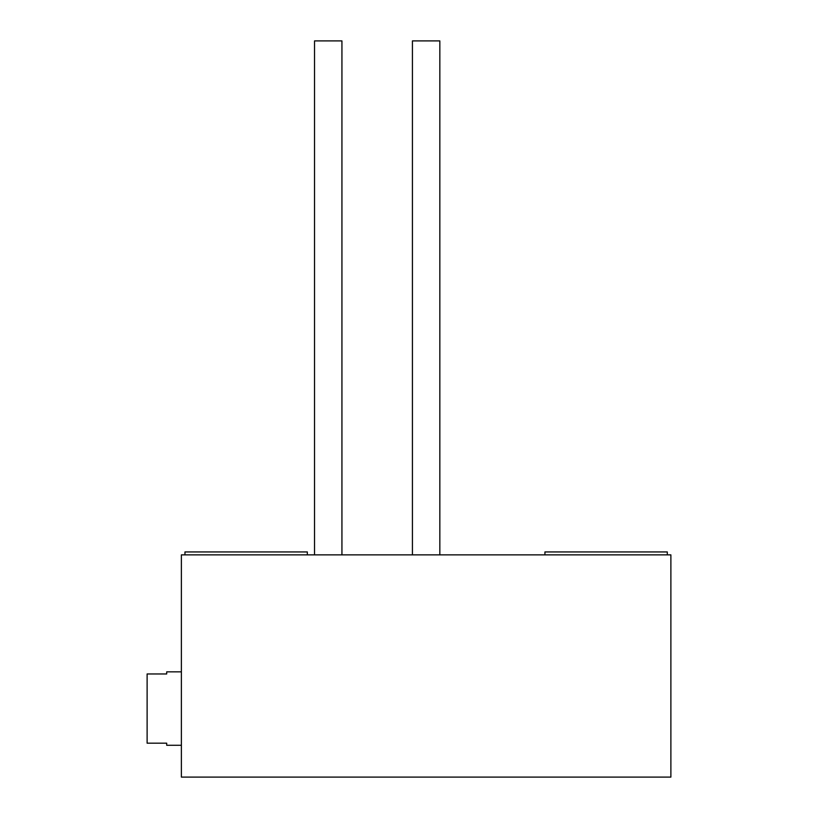<?xml version="1.0" encoding="UTF-8"?>
<svg xmlns="http://www.w3.org/2000/svg" width="818" height="818" viewBox="0 0 818 818"><rect width="100%" height="100%" fill="white"/><g stroke="black" fill="none" stroke-linecap="round" stroke-linejoin="round"><path stroke-width="1.23" d="M670.883 777.1L181.381 777.1L181.381 554.87L670.883 554.87L670.883 777.1M181.381 671.854L166.698 671.854L166.698 673.96L166.698 671.854M181.381 745.28L166.698 745.28L166.698 743.184L166.698 745.28M166.698 673.96L147.117 673.96L147.117 743.184L166.698 743.184M184.96 554.87L184.96 551.935L307.333 551.935L307.333 554.87M544.931 554.87L544.931 551.935L667.304 551.935L667.304 554.87M314.531 554.87L314.531 40.9L341.934 40.9L341.934 554.87M412.425 554.87L412.425 40.9L439.839 40.9L439.839 554.87"/></g></svg>
